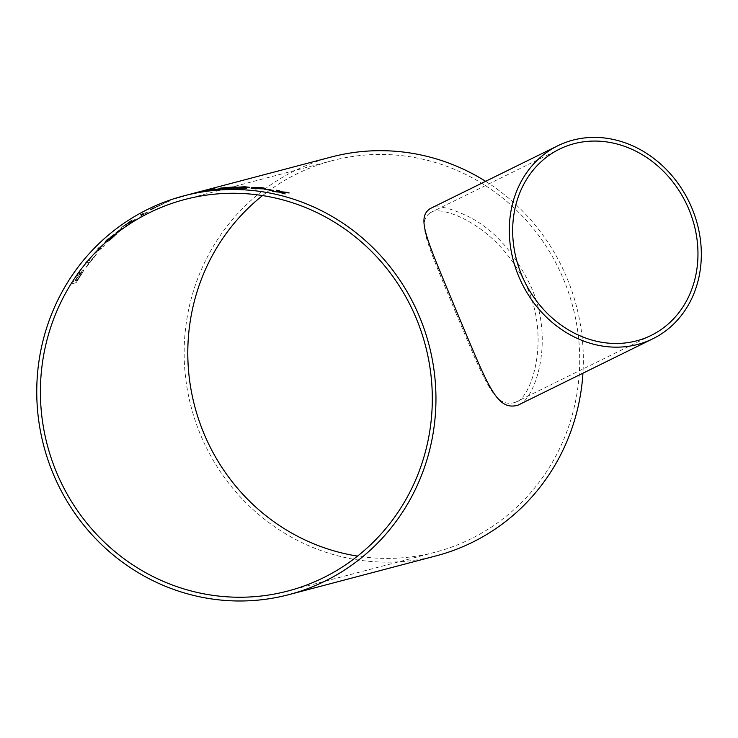 <?xml version="1.0" encoding="UTF-8"?>
<svg xmlns="http://www.w3.org/2000/svg" width="738" height="738" viewBox="0 0 738 738"><rect width="100%" height="100%" fill="white"/><g stroke="black" fill="none" stroke-linecap="round" stroke-linejoin="round"><path stroke-width="0.55" stroke-dasharray="3.69 2.77" d="M163.319 203.596A206.197 199.131 75.2 0 1 164.491 203.088A206.197 199.131 75.2 0 1 170.192 200.754L169.592 200.911A206.197 199.131 75.2 0 0 163.891 203.245A206.197 199.131 75.2 0 0 162.72 203.753L163.347 203.66A206.133 199.066 75.2 0 1 170.22 200.819L170.192 200.754M436.278 555.815A206.197 199.131 75.2 0 1 195.395 421.13A206.197 199.131 75.2 0 1 304.563 166.188A206.197 199.131 75.2 0 1 331.224 157.028M485.613 181.317A206.197 199.131 75.2 0 1 582.937 373.197M178.688 197.526A206.197 199.131 75.2 0 0 176.253 198.328L182.314 196.677A206.197 199.131 75.2 0 1 183.882 196.16L178.688 197.526L183.9 196.225A206.133 199.066 75.2 0 0 182.332 196.732L176.271 198.393A206.133 199.066 75.2 0 1 178.707 197.59M151.613 208.965L159.482 205.459L151.281 209.767L162.037 204.334L152.895 208.061L149.307 210.229L159.454 205.404L151.253 209.712L162.009 204.278L151.613 208.965M162.766 204.158L162.009 204.278L162.766 204.158M142.157 213.725A206.197 199.131 75.2 0 0 139.943 215.026L143.993 213.955L139.888 216.4L145.921 213.19A206.197 199.131 75.2 0 1 147.36 212.359L142.157 213.725L147.388 212.415A206.133 199.066 75.2 0 0 145.958 213.245L139.916 216.455L144.021 214.011L139.971 215.081A206.133 199.066 75.2 0 1 142.194 213.789M131.327 222.369L133.495 220.505L121.373 227.507A206.197 199.131 75.2 0 1 132.093 219.924L132.13 219.979A206.133 199.066 75.2 0 0 121.419 227.562L133.495 220.505L125.312 226.372L131.973 222.184L135.635 219.075L124.694 225.348A206.197 199.131 75.2 0 1 132.757 219.749L132.093 219.924M131.364 222.424L125.349 226.418L132.01 222.239L135.635 219.075L124.731 225.404A206.133 199.066 75.2 0 1 132.794 219.804L132.13 219.979M116.253 232.728A206.197 199.131 75.2 0 1 122.074 228.042L121.475 228.199A206.197 199.131 75.2 0 0 115.654 232.885L116.3 232.784A206.133 199.066 75.2 0 1 122.121 228.097L122.074 228.042M116.226 234.121A206.197 199.131 75.2 0 0 110.691 239.094L108.597 240.154L111.576 237.618C114.289 235.127 115.202 233.974 114.325 234.158L107.499 239.047C104.879 241.52 103.846 242.83 104.418 242.968L108.154 238.937L112.342 235.856L105.663 242.507L109.824 240.367A206.197 199.131 75.2 0 1 116.89 233.946L116.226 234.121L116.936 234.001A206.133 199.066 75.2 0 0 109.87 240.422L105.709 242.553L112.342 235.856L108.154 238.937M110.691 239.094L108.643 240.201L111.623 237.673C114.325 235.182 115.248 234.029 114.372 234.204L107.545 239.103C104.916 241.575 103.892 242.876 104.464 243.014L108.108 238.881M100.626 246.658A206.197 199.131 75.2 0 1 102.444 244.822L103.108 244.638A206.197 199.131 75.2 0 0 101.3 246.483L104.492 245.643A206.197 199.131 75.2 0 0 103.237 246.944L92.923 255.053A206.197 199.131 75.2 0 1 98.837 248.531L97.573 248.863A206.197 199.131 75.2 0 1 99.362 246.99L100.672 246.704A206.133 199.066 75.2 0 1 102.49 244.868L102.444 244.822M91.604 259.748A206.197 199.131 75.2 0 1 95.755 254.767L96.355 254.601A206.197 199.131 75.2 0 0 86.521 267.008L85.922 267.165A206.197 199.131 75.2 0 1 89.833 261.981L85.239 263.198A206.197 199.131 75.2 0 1 87.01 260.957L91.66 259.794A206.133 199.066 75.2 0 1 95.802 254.804L95.755 254.767M74.815 280.938A206.197 199.131 75.2 0 1 76.365 278.447L78.579 272.23A206.197 199.131 75.2 0 1 80.47 269.554L78.855 274.711L83.302 269.905C84.031 269.988 83.219 271.741 80.866 275.163A206.197 199.131 75.2 0 0 76.189 282.636L70.996 284.001A206.197 199.131 75.2 0 1 72.481 281.556L74.87 280.975A206.133 199.066 75.2 0 1 76.42 278.484L76.365 278.447M70.996 284.001L76.245 282.672A206.133 199.066 75.2 0 1 80.922 275.2C83.274 271.778 84.086 270.034 83.357 269.951L78.855 274.711M430.005 208.697C436.093 204.601 449.128 207.332 469.091 216.88C494.331 229.758 515.087 253.272 531.369 287.433C556.138 344.139 532.947 402.265 517.975 405.19M262.562 195.57A202.433 195.496 75.2 0 1 306.012 169.657A202.433 195.496 75.2 0 1 332.183 160.672A202.433 195.496 75.2 0 1 572.799 306.621A202.433 195.496 75.2 0 1 435.319 552.181A202.433 195.496 75.2 0 1 357.543 556.101M455.65 312.497C426.13 240.957 416.915 222.442 430.18 212.802C437.763 204.472 493.399 221.538 523.039 279.029C553.491 335.449 530.908 399.913 515.078 402.422C494.432 408.215 486.028 384.535 455.65 312.497M282.147 193.19L280.136 192.101M282.137 193.255A206.133 199.066 75.2 0 1 285.145 193.974L285.154 193.909M288.706 192.913A206.133 199.066 75.2 0 1 289.185 193.033L289.195 192.969M289.185 193.033L282.267 192.35M279.241 191.705L276.335 190.21M272.839 191.262L272.285 191.17M272.276 191.234A206.133 199.066 75.2 0 1 275.311 191.797L275.32 191.732M280.126 192.166L275.311 191.797M78.579 272.23L77.103 277.267M77.158 277.304L76.42 278.484M78.634 272.276A206.133 199.066 75.2 0 1 80.525 269.601L80.47 269.554M78.911 274.748L80.525 269.601M71.051 284.038A206.133 199.066 75.2 0 1 72.536 281.593L72.481 281.556M74.87 280.975L72.536 281.593M80.387 275.274A206.133 199.066 75.2 0 0 77.13 280.375L75.47 280.818A206.133 199.066 75.2 0 1 78.385 276.224L81.65 272.257L80.331 275.237A206.197 199.131 75.2 0 0 77.075 280.339L75.414 280.781A206.197 199.131 75.2 0 1 78.329 276.187L81.65 272.257L80.331 275.237M85.922 267.165L86.577 267.045A206.133 199.066 75.2 0 1 96.401 254.647L96.355 254.601M96.401 254.647L95.802 254.804M85.977 267.202A206.133 199.066 75.2 0 1 89.888 262.027L89.833 261.981M89.888 262.027L85.239 263.198M85.285 263.235A206.133 199.066 75.2 0 1 87.056 261.003L87.01 260.957M91.66 259.794L87.056 261.003M92.923 255.053L103.283 246.99A206.133 199.066 75.2 0 1 104.538 245.689L101.346 246.529A206.133 199.066 75.2 0 1 103.154 244.693L103.108 244.638M103.154 244.693L102.49 244.868M92.979 255.099A206.133 199.066 75.2 0 1 98.883 248.577L98.837 248.531M98.883 248.577L97.573 248.863M97.619 248.909A206.133 199.066 75.2 0 1 99.409 247.046L99.362 246.99M100.672 246.704L99.409 247.046M99.556 248.402L101.42 247.903L95.755 252.525A206.133 199.066 75.2 0 1 99.556 248.402L101.374 247.857L95.709 252.479A206.197 199.131 75.2 0 1 99.501 248.355M110.737 239.149A206.133 199.066 75.2 0 1 116.272 234.177M116.3 232.784L115.654 232.885M115.7 232.94A206.133 199.066 75.2 0 1 121.521 228.254L121.475 228.199M122.121 228.097L121.521 228.254M160.487 205.192L153.329 208.605L160.487 205.192M163.347 203.66L162.72 203.753M162.747 203.817A206.133 199.066 75.2 0 1 169.62 200.976L169.592 200.911M170.22 200.819L169.62 200.976M191.004 193.983L197.101 192.452A206.133 199.066 75.2 0 1 198.697 192.064L193.485 193.374M191.013 194.048A206.133 199.066 75.2 0 1 193.504 193.439M213.78 189.491A206.133 199.066 75.2 0 1 214.334 189.417L213.66 189.592A206.133 199.066 75.2 0 0 211.123 189.952L211.114 189.887M214.38 189.029A206.133 199.066 75.2 0 1 214.989 188.937L214.979 188.863M214.989 188.937L211.788 189.777M200.007 191.862L200.671 191.686M200.69 191.751L202.277 191.4M203.78 191.077L207.987 190.21M200.026 191.926A206.133 199.066 75.2 0 1 208.586 190.349M207.987 190.505L207.313 190.607M207.323 190.681A206.133 199.066 75.2 0 1 209.86 190.284L209.85 190.219M211.123 189.952L209.86 190.284M211.133 189.675L203.789 191.133A206.133 199.066 75.2 0 1 208.577 190.284M228.531 188.374L224.998 188.181M224.998 188.245L217.193 189.279M228.54 188.448A206.133 199.066 75.2 0 1 231.935 188.301L231.935 188.236M231.446 188.255L231.935 188.301M234.988 187.018A206.133 199.066 75.2 0 1 236.105 186.972L236.105 186.908M236.105 186.972L227.341 187.95M225.542 187.886L226.077 187.932L225.542 187.886M223.937 188.218L219.989 188.181M219.998 188.245A206.133 199.066 75.2 0 1 220.754 188.162M215.505 189.463L213.78 189.675M213.789 189.749A206.133 199.066 75.2 0 1 217.203 189.343M245.939 188.301L245.939 188.365A206.133 199.066 75.2 0 0 232.848 188.282L233.577 188.153M246.87 187.277L237.267 187.212M249.629 187.221L236.806 188.042M246.381 188.181A206.133 199.066 75.2 0 1 246.603 188.19L245.939 188.365M264.924 188.513L255.108 188.974L251.141 188.504L251.326 187.821L251.151 188.43M261.584 188.66C263.235 188.439 262.627 188.135 259.748 187.747L253.106 188.301M265.154 189.482A206.133 199.066 75.2 0 1 272.534 190.607L272.543 190.542M273.134 190.45L272.534 190.607M287.921 591.009L435.319 552.181M184.786 199.5L332.183 160.672M515.078 402.422L651.174 335.393M430.18 212.802L559.459 149.15M192.673 193.596L193.356 193.421"/><path stroke-width="1.11" d="M192.996 193.448L331.224 157.028A206.197 199.131 75.2 0 1 485.613 181.317M582.937 373.197A206.197 199.131 75.2 0 1 436.278 555.815L288.881 594.644A206.197 199.131 75.2 0 1 47.988 459.968A206.197 199.131 75.2 0 1 157.166 205.016A206.197 199.131 75.2 0 1 183.827 195.856A206.197 199.131 75.2 0 1 428.916 344.526A206.197 199.131 75.2 0 1 288.881 594.644M265.754 189.26A206.197 199.131 75.2 0 1 273.143 190.386L272.543 190.542A206.197 199.131 75.2 0 0 265.154 189.417L265.754 189.325A206.133 199.066 75.2 0 1 272.986 190.422M260.376 187.526C264.951 188.089 266.206 188.55 264.149 188.891L251.151 188.43L251.326 187.756L260.376 187.59C264.942 188.162 266.197 188.614 264.139 188.956M264.924 188.513L264.149 188.891M251.151 188.43L251.326 187.756L260.376 187.59M232.848 188.282L246.981 187.157L232.839 188.208A206.197 199.131 75.2 0 1 245.939 188.301L246.612 188.116A206.197 199.131 75.2 0 0 236.806 187.969L236.806 188.042A206.133 199.066 75.2 0 1 246.381 188.181M246.87 187.277L236.824 187.221L244.712 186.779L249.444 187.295L236.806 187.969M224.998 188.181L217.193 189.279A206.197 199.131 75.2 0 0 213.78 189.675L223.928 188.153L219.989 188.181A206.197 199.131 75.2 0 1 223.374 187.803L232.654 187.065A206.197 199.131 75.2 0 1 236.105 186.908L227.332 187.886L231.935 188.236A206.197 199.131 75.2 0 0 228.531 188.374L224.998 188.181M220.754 188.162A206.133 199.066 75.2 0 1 223.374 187.867L232.654 187.065M207.987 190.505L207.313 190.607A206.197 199.131 75.2 0 1 209.85 190.219L211.114 189.887A206.197 199.131 75.2 0 1 213.651 189.528L214.315 189.352A206.197 199.131 75.2 0 0 211.778 189.712L214.979 188.863A206.197 199.131 75.2 0 0 213.208 189.14L200.007 191.862A206.197 199.131 75.2 0 1 208.577 190.275A206.133 199.066 75.2 0 1 209.26 190.173L203.78 191.068A206.197 199.131 75.2 0 1 209.241 190.1L211.114 189.611M193.338 193.356L197.083 192.387A206.197 199.131 75.2 0 1 198.688 192L193.485 193.374A206.197 199.131 75.2 0 0 191.004 193.983L183.827 195.856M280.458 192.267L275.32 191.732A206.197 199.131 75.2 0 0 272.285 191.17L279.25 191.64L276.335 190.21A206.197 199.131 75.2 0 1 279.37 190.782L281.39 191.815L286.196 192.249A206.197 199.131 75.2 0 1 289.195 192.969L282.276 192.286L285.154 193.909A206.197 199.131 75.2 0 0 282.147 193.19L280.458 192.267M652.844 338.779L517.975 405.19C497.181 410.983 488.934 388.197 460.014 319.609C427.274 240.034 415.605 218.596 430.005 208.697L557.799 145.773A107.573 92.997 63.8 0 0 521.886 283.355A107.573 92.997 63.8 0 0 652.844 338.779A107.573 92.997 63.8 0 0 691.995 208.337A107.573 92.997 63.8 0 0 557.799 145.773M158.615 208.494A202.433 195.496 75.2 0 1 184.786 199.5A202.433 195.496 75.2 0 1 425.402 345.449A202.433 195.496 75.2 0 1 287.921 591.009A202.433 195.496 75.2 0 1 51.429 458.787A202.433 195.496 75.2 0 1 158.615 208.494M357.543 556.101A202.433 195.496 75.2 0 1 194.703 406.223A202.433 195.496 75.2 0 1 262.562 195.57M521.674 275.025A103.809 89.75 63.8 0 0 523.463 279.102A103.809 89.75 63.8 0 0 651.174 335.393A103.809 89.75 63.8 0 0 685.833 202.627A103.809 89.75 63.8 0 0 559.459 149.15A103.809 89.75 63.8 0 0 521.674 275.025M285.145 193.974L282.276 192.286M276.575 190.321A206.133 199.066 75.2 0 1 279.361 190.847L281.381 191.88L286.196 192.249M286.178 192.314A206.133 199.066 75.2 0 1 288.706 192.913M272.276 191.234L279.25 191.64M213.78 189.491A206.133 199.066 75.2 0 0 211.788 189.777L211.778 189.712M207.987 190.21L213.208 189.14M213.217 189.205A206.133 199.066 75.2 0 1 214.38 189.029M202.277 191.4L203.78 191.077M231.935 188.301L227.332 187.886M232.664 187.129A206.133 199.066 75.2 0 1 234.988 187.018M225.542 187.886L226.077 187.932M215.505 189.463L223.928 188.153M236.833 187.286L244.712 186.843L249.444 187.36M251.141 188.504L251.326 187.821M253.106 188.301L253.9 187.913C252.248 188.125 252.848 188.402 255.717 188.753L262.377 188.227M253.9 187.978C252.239 188.19 252.848 188.476 255.708 188.817L262.377 188.291M261.584 188.66L261.593 188.596C263.245 188.374 262.636 188.07 259.748 187.673L253.9 187.913"/></g></svg>
